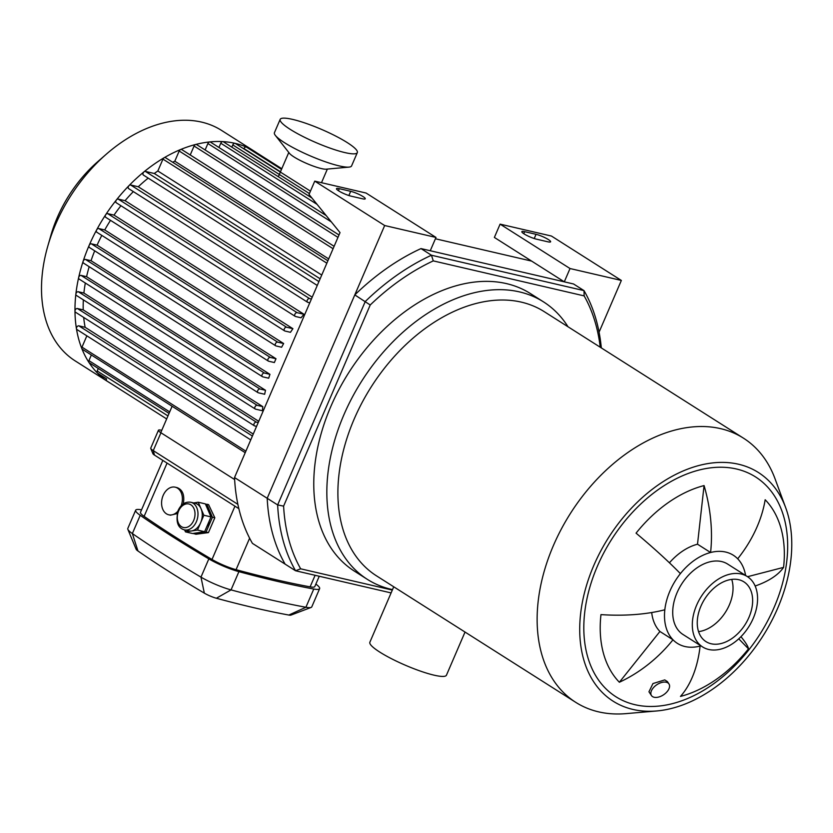 <?xml version="1.0" encoding="UTF-8"?>
<svg xmlns="http://www.w3.org/2000/svg" width="833" height="833" viewBox="0 0 833 833"><rect width="100%" height="100%" fill="white"/><g stroke="black" fill="none" stroke-linecap="round" stroke-linejoin="round"><path stroke-width="1.25" d="M392.322 590.076L300.661 568.814A203.2 137.32 -57.6 0 1 283.605 506.131L370.227 304.982A203.2 137.32 -57.6 0 1 433.275 260.885L584.152 295.892A203.2 137.32 -57.6 0 1 600.239 347.215M601.322 347.913A207.396 140.163 122.4 0 0 584.016 290.623L431.452 255.231A207.396 140.163 122.4 0 0 365.25 301.536L277.649 504.933A207.396 140.163 122.4 0 0 295.559 570.761L391.104 592.919M584.152 295.892L584.016 290.623L573.562 283.98L420.998 248.588L431.452 255.231L433.275 260.885M300.661 568.814L295.559 570.761L285.105 564.118A207.396 140.163 -57.6 0 1 267.195 498.29L354.796 294.903L370.227 304.982M283.605 506.131L277.649 504.933L234.521 477.548A207.396 140.163 122.4 0 0 252.43 543.376L285.105 564.118A207.396 140.163 -57.6 0 1 267.195 498.29L384.669 225.524L314.749 181.136L309.022 194.443L340.02 232.605L234.521 477.548M354.796 294.903A207.396 140.163 -57.6 0 1 420.998 248.588M392.52 589.629A164.34 111.06 -57.6 0 1 367.384 579.383L354.317 571.084A164.34 111.06 -57.6 0 1 348.642 372.82A164.34 111.06 -57.6 0 1 530.496 293.612L543.564 301.91A164.34 111.06 -57.6 0 1 568.012 326.765M666.296 682.237A10.506 6.06 -33.5 0 1 668.961 683.945A10.506 6.06 -33.5 0 1 663.557 694.805A10.506 6.06 -33.5 0 1 651.458 695.555A10.506 6.06 -33.5 0 1 654.8 686.298A10.506 6.06 -33.5 0 1 666.296 682.237M651.458 695.555L648.959 691.786L652.957 683.56L664.755 679.915L667.389 681.571L668.961 683.945M747.534 576.707L783.582 567.377A112.372 48.512 -173.6 0 1 755.156 586.015M740.943 636.693A112.372 13.172 38.6 0 1 748.492 648.845A117.599 79.479 -57.6 0 1 680.478 696.419A112.372 67.129 -104.5 0 0 700.105 646.075A52.187 35.267 -57.6 0 1 684.997 646.533A52.187 35.267 -57.6 0 1 672.991 639.786A112.372 81.769 135.8 0 1 619.367 682.248A117.599 79.479 -57.6 0 1 600.968 614.619A112.372 48.512 6.4 0 0 664.828 609.777A52.187 35.267 -57.6 0 1 680.394 573.625A52.187 35.267 -57.6 0 1 710.58 552.508L697.513 544.209L704.072 485.577A112.372 67.129 75.5 0 1 710.58 552.508A52.187 35.267 -57.6 0 1 737.694 558.797A112.372 81.769 -44.2 0 0 765.173 499.748A117.599 79.479 -57.6 0 1 783.582 567.377M737.694 558.797A52.187 35.267 -57.6 0 1 745.597 575.478M680.394 573.625A112.372 13.172 -141.4 0 0 636.058 533.151A117.599 79.479 -57.6 0 1 704.072 485.577M669.43 562.806A52.187 35.267 -57.6 0 1 697.513 544.209M664.828 609.777A52.187 35.267 -57.6 0 0 672.991 639.786L659.923 631.487A52.187 35.267 -57.6 0 1 651.698 612.536M619.367 682.248L659.923 631.487M748.492 648.845L738.746 638.817M700.907 645.867A52.187 35.267 -57.6 0 1 700.105 646.075M393.738 586.786L369.873 642.222A41.692 7.091 23.3 0 0 391.427 658.684A41.692 7.091 23.3 0 0 434.097 675.178A41.692 7.091 23.3 0 0 446.446 675.199L465.033 632.049M743.473 438.168L544.241 311.667A156.469 105.739 -57.6 0 0 371.101 387.074A156.469 105.739 -57.6 0 0 376.506 575.853L575.738 702.344A156.469 105.739 -57.6 0 1 570.334 513.576A156.469 105.739 -57.6 0 1 743.473 438.168A156.469 105.739 -57.6 0 1 775.065 478.85L785.696 507.714A135.467 91.547 -57.6 0 1 777.699 608.184A135.467 91.547 -57.6 0 1 656.643 710.976A135.467 91.547 -57.6 0 1 608.454 537.774A135.467 91.547 -57.6 0 1 785.696 507.714M731.728 579.404A35.392 23.918 -57.6 0 1 729.364 604.873A35.392 23.918 -57.6 0 1 698.564 631.633M734.612 665.9A130.208 87.996 -57.6 0 1 634.985 704.697A130.208 87.996 -57.6 0 1 595.959 569.637A130.208 87.996 -57.6 0 1 731.489 468.042A130.208 87.996 -57.6 0 1 778.074 597.448C768.547 623.417 754.052 646.231 734.612 665.9M656.643 710.976L625.989 713.631A156.469 105.739 -57.6 0 1 575.738 702.344M367.384 579.383A164.34 111.06 -57.6 0 1 361.709 381.118A164.34 111.06 -57.6 0 1 543.564 301.91M702.604 646.939L682.998 634.486A41.692 28.176 -57.6 0 1 681.561 584.193A41.692 28.176 -57.6 0 1 727.688 564.097L747.295 576.551A41.692 28.176 -57.6 0 1 753.251 618.305A41.692 28.176 -57.6 0 1 702.604 646.939A41.692 28.176 -57.6 0 1 701.157 596.636A41.692 28.176 -57.6 0 1 747.295 576.551M748.971 617.315A35.392 23.918 -57.6 0 1 705.978 641.618A35.392 23.918 -57.6 0 1 704.76 598.927A35.392 23.918 -57.6 0 1 743.911 581.861A35.392 23.918 -57.6 0 1 748.971 617.315M339.291 188.664L350.693 191.319A9.455 1.604 -156.7 0 1 360.366 195.057A9.455 1.604 -156.7 0 1 365.25 198.785A9.455 1.604 -156.7 0 1 362.459 198.785L351.047 196.14A9.455 1.604 -156.7 0 1 341.374 192.392A9.455 1.604 -156.7 0 1 336.49 188.664A9.455 1.604 -156.7 0 1 339.291 188.664L338.417 190.695M524.644 231.668L536.046 234.312A9.455 1.604 -156.7 0 1 545.719 238.061A9.455 1.604 -156.7 0 1 550.613 241.789A9.455 1.604 -156.7 0 1 547.812 241.789L536.4 239.144A9.455 1.604 -156.7 0 1 526.727 235.395A9.455 1.604 -156.7 0 1 521.843 231.668A9.455 1.604 -156.7 0 1 524.644 231.668L523.77 233.698M570.022 268.528L564.295 281.835L494.375 237.436L500.102 224.139L551.436 236.041L621.356 280.44L570.022 268.528L500.102 224.139M531.621 261.093L435.42 238.769M564.295 281.835L430.265 250.743L435.992 237.436L366.083 193.037L314.749 181.136M435.992 237.436L384.669 225.524M621.356 280.44L599.073 332.159M110.497 383.274A136.518 92.255 -57.6 0 1 108.644 382.139A136.518 92.255 -57.6 0 1 103.938 217.444A136.518 92.255 -57.6 0 1 254.992 151.648A136.518 92.255 -57.6 0 1 256.803 152.845M108.644 382.139L75.189 360.897A136.518 92.255 -57.6 0 1 47.741 246.318A136.518 92.255 -57.6 0 1 106.155 154.313A136.518 92.255 -57.6 0 1 221.536 130.406L254.992 151.648M47.741 246.318L50.875 235.395A109.206 73.804 -57.6 0 1 97.607 161.789L106.155 154.313M83.831 263.238A2.103 1.416 -57.6 0 1 83.529 263.113A2.103 1.416 -57.6 0 1 83.331 260.791A2.103 1.416 -57.6 0 1 85.476 259.438L91.047 260.729A126.012 85.164 -57.6 0 1 94.691 250.837M89.745 247.63A2.103 1.416 -57.6 0 1 89.443 247.495A2.103 1.416 -57.6 0 1 89.246 245.173A2.103 1.416 -57.6 0 1 91.38 243.83L97.097 245.152A126.012 85.164 -57.6 0 1 101.803 235.385M97.138 232.355A2.103 1.416 -57.6 0 1 96.826 232.23A2.103 1.416 -57.6 0 1 96.638 229.908A2.103 1.416 -57.6 0 1 98.773 228.554L104.739 229.939A126.012 85.164 -57.6 0 1 110.508 220.339M106.041 217.434A2.103 1.416 -57.6 0 1 105.729 217.309A2.103 1.416 -57.6 0 1 105.541 214.987A2.103 1.416 -57.6 0 1 107.676 213.633L114.006 215.101A126.012 85.164 -57.6 0 1 120.931 205.72M116.578 202.888A2.103 1.416 -57.6 0 1 116.276 202.763A2.103 1.416 -57.6 0 1 116.079 200.441A2.103 1.416 -57.6 0 1 118.213 199.087L125.065 200.68A126.012 85.164 -57.6 0 1 133.332 191.611M128.99 188.789A2.103 1.416 -57.6 0 1 128.688 188.654A2.103 1.416 -57.6 0 1 128.49 186.332A2.103 1.416 -57.6 0 1 130.635 184.978L138.268 186.759A126.012 85.164 -57.6 0 1 148.191 178.116M143.745 175.222A2.103 1.416 -57.6 0 1 143.443 175.097A2.103 1.416 -57.6 0 1 143.245 172.764A2.103 1.416 -57.6 0 1 145.379 171.421L154.282 173.483A126.012 85.164 -57.6 0 1 157.843 170.984L162.956 159.124A2.103 1.416 -57.6 0 1 165.507 157.687L327.879 260.781M172.681 162.248A126.012 85.164 -57.6 0 1 174.805 161.196L179.189 151.012A2.103 1.416 -57.6 0 1 181.74 149.576L334.106 246.318M190.226 154.969L194.079 146.025A2.103 1.416 -57.6 0 1 196.63 144.578L339 234.968M205.126 149.971L207.896 143.526A2.103 1.416 -57.6 0 1 210.447 142.089L326.182 215.56M218.944 147.472L220.776 143.214A2.103 1.416 -57.6 0 1 223.327 141.766L311.938 198.035M231.813 147.16L232.782 144.911A2.103 1.416 -57.6 0 1 235.333 143.474L310.438 191.153M243.83 148.868L243.944 148.586A2.103 1.416 -57.6 0 1 246.495 147.149L281.502 169.37M255.502 152.866A2.103 1.416 -57.6 0 1 256.783 152.835L281.783 168.703M166.662 418.937L106.853 380.962A2.103 1.416 -57.6 0 1 106.551 378.859L97.492 373.09A2.103 1.416 -57.6 0 1 97.201 370.987L98.284 368.467M169.047 413.397L89.225 362.719A2.103 1.416 -57.6 0 1 88.923 360.616L91.349 354.983M245.235 452.694L82.29 349.235A2.103 1.416 -57.6 0 1 81.988 347.132L86.851 335.834M77.23 329.66A2.103 1.416 -57.6 0 1 76.928 329.535A2.103 1.416 -57.6 0 1 76.73 327.213A2.103 1.416 -57.6 0 1 78.875 325.859L85.143 327.307A126.012 85.164 -57.6 0 1 83.696 317.425M75.782 312.333A2.103 1.416 -57.6 0 1 75.48 312.208A2.103 1.416 -57.6 0 1 75.282 309.886A2.103 1.416 -57.6 0 1 77.417 308.533L83.217 309.876A126.012 85.164 -57.6 0 1 83.352 299.859M76.667 295.559A2.103 1.416 -57.6 0 1 76.365 295.423A2.103 1.416 -57.6 0 1 76.167 293.101A2.103 1.416 -57.6 0 1 78.312 291.748L83.894 293.049A126.012 85.164 -57.6 0 1 85.32 283.012M79.437 279.211A2.103 1.416 -57.6 0 1 79.125 279.076A2.103 1.416 -57.6 0 1 78.937 276.754A2.103 1.416 -57.6 0 1 81.072 275.411L86.59 276.691A126.012 85.164 -57.6 0 1 89.173 266.695M172.119 406.265L160.759 432.639M328.691 258.907L174.805 161.196M321.736 275.046L157.843 170.984M154.282 173.483L320.132 278.784M138.268 186.759L312.198 297.183M125.065 200.68L303.972 314.27A126.012 85.164 122.4 0 0 301.067 317.779L295.486 316.488A2.103 1.416 122.4 0 1 295.184 316.353L116.276 202.763M114.006 215.101L292.914 328.691A126.012 85.164 122.4 0 0 290.467 332.305L284.948 331.024A2.103 1.416 122.4 0 1 284.647 330.899L105.729 217.309M104.739 229.939L283.647 343.529A126.012 85.164 122.4 0 0 281.616 347.236L276.046 345.945A2.103 1.416 122.4 0 1 275.733 345.82L96.826 232.23M97.097 245.152L276.004 358.742A126.012 85.164 122.4 0 0 274.369 362.542L268.653 361.22A2.103 1.416 122.4 0 1 268.351 361.095A2.103 1.416 122.4 0 1 268.153 358.773A2.103 1.416 122.4 0 1 270.298 357.419L276.004 358.742M91.047 260.729L269.954 374.329A126.012 85.164 122.4 0 0 268.705 378.213L262.739 376.839A2.103 1.416 -57.6 0 1 262.437 376.703A2.103 1.416 -57.6 0 1 262.239 374.381A2.103 1.416 -57.6 0 1 264.384 373.038L269.954 374.329M86.59 276.691L265.508 390.281A126.012 85.164 122.4 0 0 264.665 394.269L258.345 392.801A2.103 1.416 -57.6 0 1 258.032 392.676A2.103 1.416 -57.6 0 1 257.845 390.354A2.103 1.416 -57.6 0 1 259.979 389.001L265.508 390.281M83.894 293.049L262.801 406.639A126.012 85.164 122.4 0 0 262.437 410.742L255.575 409.149A2.103 1.416 -57.6 0 1 255.273 409.024A2.103 1.416 -57.6 0 1 255.075 406.702A2.103 1.416 -57.6 0 1 257.22 405.348L262.801 406.639M83.217 309.876L258.74 421.321M85.143 327.307L253.253 434.055M311.417 299.016L309.543 298.578A2.103 1.416 122.4 0 0 307.398 299.922A2.103 1.416 122.4 0 0 307.596 302.254A2.103 1.416 122.4 0 0 307.898 302.379L309.782 302.816M303.972 314.27L297.121 312.677A2.103 1.416 122.4 0 0 294.986 314.031A2.103 1.416 122.4 0 0 295.184 316.353M292.914 328.691L286.583 327.223A2.103 1.416 122.4 0 0 284.449 328.577A2.103 1.416 122.4 0 0 284.647 330.899M283.647 343.529L277.681 342.144A2.103 1.416 122.4 0 0 275.546 343.498A2.103 1.416 122.4 0 0 275.733 345.82M256.564 426.361L254.69 425.923A2.103 1.416 -57.6 0 1 254.388 425.798A2.103 1.416 -57.6 0 1 254.19 423.476A2.103 1.416 -57.6 0 1 256.325 422.123L258.209 422.56M190.778 502.247L195.057 503.247A14.171 10.163 103.1 0 1 201.055 508.744A14.171 10.163 103.1 0 1 200.68 522.655A14.171 10.163 103.1 0 1 191.486 530.965A14.171 10.163 103.1 0 1 188.654 530.86L184.374 529.871A14.171 10.163 -76.9 0 0 197.483 518.355A14.171 10.163 -76.9 0 0 190.778 502.247C185.28 501.539 181.063 504.277 178.137 510.462C175.565 521.479 177.637 527.955 184.374 529.871M193.683 502.924L198.233 502.237L203.866 515.252L197.483 530.059L185.478 531.87L184.634 529.934M185.478 531.87L192.6 533.526L204.616 531.714L210.999 516.897L205.366 503.892L198.233 502.237M204.616 531.714L197.483 530.059M210.999 516.897L203.866 515.252M209.229 520.989A12.599 9.038 103.1 0 1 206.771 526.727M205.584 504.402L206.792 504.225L212.425 517.231L206.043 532.048L208.437 532.599L195.828 534.265L193.808 533.339M206.043 532.048L194.027 533.849M212.425 517.231L214.82 517.782L208.437 532.599M206.792 504.225L208.583 504.642L214.82 517.782M237.884 504.361L153.251 450.622A10.506 1.791 -156.7 0 1 150.763 448.477L152.97 453.798A6.3 1.072 23.3 0 0 154.469 455.089L238.852 508.661M150.763 448.477A10.506 1.791 -156.7 0 1 150.742 448.123L158.437 430.255A10.506 1.791 -156.7 0 1 161.55 430.265L161.769 430.317M154.469 455.089L153.251 450.622L160.946 432.764A10.506 1.791 -156.7 0 1 158.437 430.255M160.946 432.764L234.625 479.537M177.783 511.347A14.171 10.163 103.1 0 1 168.787 514.804A14.171 10.163 103.1 0 1 163.164 495.396A14.171 10.163 103.1 0 1 175.19 487.18A14.171 10.163 103.1 0 1 181.136 505.777M175.19 487.18L177.106 487.628C182.698 489.773 184.77 495.198 183.312 503.882M177.096 513.628L170.473 515.19L168.787 514.804M127.855 529.33L136.154 549.291A10.506 1.791 23.3 0 0 137.955 550.988A470.583 80.093 23.3 0 0 204.345 593.148A10.506 1.791 23.3 0 0 216.372 598.25A470.583 80.093 23.3 0 0 288.822 615.056A10.506 1.791 23.3 0 0 290.894 615.129L311.105 607.434A26.25 4.467 -156.7 0 1 305.909 607.267A486.326 82.779 -156.7 0 1 231.043 589.899A26.25 4.467 -156.7 0 1 200.972 577.134A486.326 82.779 -156.7 0 1 132.353 533.557A26.25 4.467 -156.7 0 1 127.855 529.33A26.25 4.467 -156.7 0 1 127.803 528.466L135.664 510.212A26.25 4.467 -156.7 0 1 141.516 509.827A486.326 82.779 -156.7 0 1 141.548 509.827M315.863 584.089A26.25 4.467 -156.7 0 1 319.633 588.629L311.771 606.882A26.25 4.467 -156.7 0 1 311.105 607.434M319.633 588.629A26.25 4.467 -156.7 0 1 313.77 589.025A486.326 82.779 -156.7 0 1 238.904 571.657A26.25 4.467 -156.7 0 1 208.833 558.881A486.326 82.779 -156.7 0 1 140.215 515.315A26.25 4.467 -156.7 0 1 135.664 510.212M162.831 460.399L140.485 512.295A21.002 3.571 23.3 0 0 144.119 516.366A481.078 81.884 23.3 0 0 212.009 559.474A21.002 3.571 23.3 0 0 236.062 569.689A481.078 81.884 23.3 0 0 310.115 586.869A21.002 3.571 23.3 0 0 314.801 586.557L319.247 576.249M280.169 119.369L274.432 132.676A42.004 7.153 23.3 0 0 275.359 135.404L289.457 153.324A21.002 3.571 23.3 0 0 321.361 168.568A21.002 3.571 23.3 0 0 326.265 169.172L348.975 167.11A42.004 7.153 23.3 0 0 351.588 165.902L357.326 152.595A42.004 7.153 23.3 0 0 321.569 129.417A42.004 7.153 23.3 0 0 280.169 119.369A42.004 7.153 23.3 0 0 301.879 135.956A42.004 7.153 23.3 0 0 344.883 152.585A42.004 7.153 23.3 0 0 357.326 152.595M275.359 135.404A42.004 7.153 23.3 0 0 339.156 165.882A42.004 7.153 23.3 0 0 348.975 167.11M348.881 195.526L350.693 191.319M534.234 238.53L536.046 234.312M97.201 370.987L167.964 415.917M88.923 360.616L169.693 411.898M243.944 148.586L280.461 171.775M145.379 171.421L318.914 281.596M130.635 184.978L309.543 298.578M118.213 199.087L297.121 312.677M107.676 213.633L286.583 327.223M98.773 228.554L277.681 342.144M91.38 243.83L270.298 357.419M78.875 325.859L252.399 436.034M77.417 308.533L256.325 422.123M78.312 291.748L257.22 405.348M81.072 275.411L259.979 389.001M85.476 259.438L264.384 373.038M162.956 159.124L326.848 263.186M179.189 151.012L333.075 248.723M194.079 146.025L337.959 237.374M207.896 143.526L331.315 221.89M220.776 143.214L317.071 204.356M232.782 144.911L309.397 193.558M81.988 347.132L245.881 451.184M178.637 510.962A12.079 8.663 103.1 0 1 193.985 508.651A12.079 8.663 103.1 0 1 185.832 527.581A12.079 8.663 103.1 0 1 178.637 510.962M140.215 515.315L132.353 533.557L137.955 550.988M204.345 593.148L200.972 577.134L208.833 558.881M216.372 598.25L231.043 589.899L238.904 571.657M288.822 615.056L305.909 607.267L313.77 589.025M315.103 575.291L310.115 586.869M144.119 516.366L167.069 463.086M234.948 506.193L212.009 559.474M236.062 569.689L249.619 538.191M317.258 285.448L143.443 175.097M307.596 302.254L128.688 188.654M76.928 329.535L250.743 439.886M75.48 312.208L254.388 425.798M76.365 295.423L255.273 409.024M79.125 279.076L258.032 392.676M83.529 263.113L262.437 376.703M89.443 247.495L268.351 361.095M321.496 182.698L327.359 169.078M278.347 176.7L288.78 152.46"/></g></svg>
